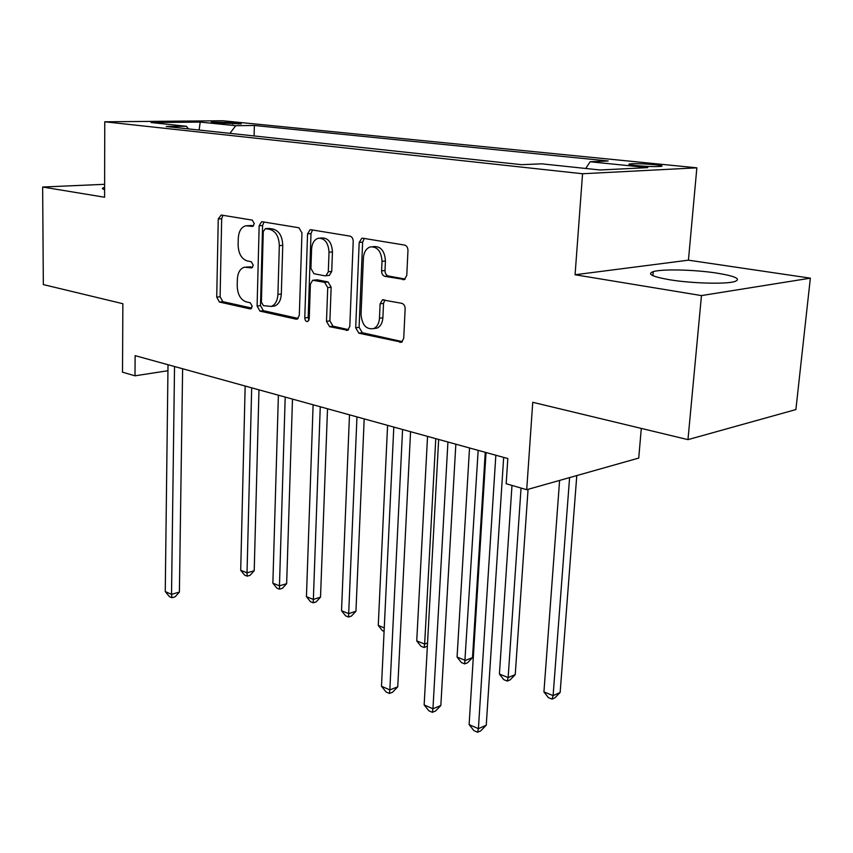 <?xml version="1.0" encoding="UTF-8"?>
<svg xmlns="http://www.w3.org/2000/svg" width="853" height="853" viewBox="0 0 853 853"><rect width="100%" height="100%" fill="white"/><g stroke="black" fill="none" stroke-linecap="round" stroke-linejoin="round"><path stroke-width="1.28" d="M254.311 223.614L252.296 220.117L221.194 215.031L218.251 218.954L216.726 297.132L219.456 302.047L250.11 308.903L252.253 306.291L250.26 302.762L246.218 301.877C240.567 299.787 237.56 294.456 237.209 285.883L237.358 279.326C237.752 272.757 240.056 268.716 244.278 267.202L251.742 267.895L253.277 265.219L251.272 261.7L247.199 260.922C241.516 258.971 238.488 253.661 238.126 244.992L238.286 238.36C238.733 231.366 241.228 227.165 245.76 225.768L252.648 226.408L254.311 223.614M716.829 273.109C694.63 269.633 662.099 268.855 653.238 271.627C646.702 273.994 652.268 276.713 669.936 279.805C691.762 283.42 725.775 284.326 734.721 281.565C741.481 278.995 735.521 276.18 716.829 273.109M104.61 187.393L103.117 187.82C101.827 188.385 102.317 188.982 104.599 189.622M654.741 164.693C643.684 163.733 635.346 163.477 629.717 163.925C627.541 164.341 629.642 164.896 636.007 165.578C647.096 166.559 655.499 166.815 661.214 166.378C663.41 165.94 661.256 165.386 654.741 164.693M402.904 279.699L404.29 279.592L406.764 275.466L407.969 250.601C407.883 247.573 406.753 245.717 404.567 245.067L362.824 238.222L361.789 238.275L359.188 242.465L355.69 327.787L358.878 333.214L401.603 342.202L403.714 338.374L405.143 308.893C405.068 305.907 403.938 304.041 401.774 303.316L382.421 299.851L380.118 303.828L379.478 318.265C379.073 323.447 377.154 326.88 373.699 328.586C366.182 329.716 361.96 324.972 361.032 314.373L363.389 258.043C363.868 252.136 366.161 248.426 370.266 246.912C377.389 246.496 381.312 251.304 382.016 261.327L381.59 270.881C381.664 273.856 382.773 275.679 384.895 276.361L404.471 279.517M104.62 184.312L42.65 187.031L43.332 284.582L122.864 303.711L122.512 372.185L134.998 375.81L135.137 355.648L507.823 458.541L506.17 483.726L526.717 489.707L638.737 458.072L641.296 428.409M701.465 295.586L810.35 278.163L688.435 260.176L575.071 274.751L701.465 295.586L687.966 439.636L532.741 402.296L526.717 489.707M575.071 274.751L582.556 173.745L104.759 121.787L222.825 120.763L696.858 167.828L582.556 173.745M42.65 187.031L104.588 197.235L104.759 121.787M301.962 232.922L298.923 227.762L262.308 221.759L261.572 221.769L259.163 225.778L257.094 306.035L259.962 311.11L296.023 319.161L297.228 319.097L299.307 315.343L301.962 232.922M310.94 229.724L349.997 236.121C352.044 236.75 353.11 238.531 353.206 241.474L349.794 326.486L347.693 330.282L329.599 326.667L326.496 321.346L327.733 287.61L324.63 282.322L312.678 280.253L310.396 284.166L309.223 318.915L307.762 321.538C306.003 321.72 305.001 320.515 304.777 317.924L307.56 233.861L310.076 229.756L310.94 229.724M810.35 278.163L795.892 409.568L687.966 439.636M213.89 122.779L241.228 123.877L232.773 122.597L211.288 122.096L213.89 122.779M188.406 128.899L186.402 126.276L166.207 126.511L521.737 164.682L541.74 163.829L600.096 169.992L647.822 167.625L590.105 161.761L608.168 160.982L254.354 125.476L235.748 125.7L229.905 133.356M186.402 126.276L151.056 122.544L200.21 122.086L235.748 125.7M688.435 260.176L696.858 167.828M134.998 375.81L167.945 370.735M254.098 135.947L254.354 125.476M585.744 168.478L590.105 161.761M199.112 130.051L200.21 122.086M253.576 225.832L247.338 225.65M246.197 267.01L252.669 267.213M222.974 215.319L221.673 218.72L220.106 296.748L222.846 301.653L251.763 308.093M263.993 222.036L262.596 225.533L260.496 305.619L263.353 310.673L298.187 318.436M265.475 228.657L263.268 231.462L261.402 302.101L263.417 305.651L271.222 306.44C275.274 304.777 277.502 300.768 277.918 294.424L279.326 245.643C278.963 236.697 275.828 231.28 269.9 229.393L265.475 228.657L268.908 228.391L265.315 228.636M271.67 306.28L274.623 306.024C278.664 304.35 280.904 300.352 281.319 294.029L277.918 294.424M268.908 228.391L273.323 229.137C279.262 231.014 282.396 236.42 282.748 245.344L281.319 294.029M348.589 329.663L332.99 326.187L329.599 326.667M313.509 280.157L317.188 279.816L328.042 281.938L331.145 287.216L329.898 320.877L332.99 326.187M312.518 229.979L311.004 233.573L308.178 317.465L308.978 320.195M329.023 252.232C328.362 242.753 324.769 238.094 318.233 238.254C314.245 239.618 312.027 243.254 311.58 249.161L310.929 268.492L313.989 273.728L324.865 275.818L325.974 275.754L328.309 271.776L329.023 252.232L332.446 251.912C331.796 242.444 328.202 237.806 321.666 237.966L320.12 238.094M328.533 275.476L329.386 275.38L331.732 271.414L328.309 271.776M332.446 251.912L331.732 271.414M372.686 246.688L373.689 246.592C380.822 246.176 384.735 250.974 385.439 260.975L385.012 270.508C385.087 273.472 386.185 275.295 388.307 275.977L405.164 279.091M373.774 328.576L377.101 328.085C380.545 326.39 382.475 322.956 382.88 317.796L379.478 318.265M384.948 299.957L383.53 303.38L382.88 317.796M364.263 238.456L362.621 242.156L359.092 327.285L362.28 332.713L402.392 341.648M245.163 386.025L240.706 570.294L247.029 572.821L254.215 570.774L258.981 389.842M254.215 570.774L250.046 575.327L247.167 576.159L247.029 572.821L251.688 387.827M247.167 576.159L244.64 575.135L240.706 570.294M174.534 366.523L171.528 594.338L165.258 591.587L168.02 364.732M182.617 368.763L179.397 592.099L171.528 594.338L171.943 597.74L169.438 596.642L165.258 591.587M179.397 592.099L175.089 596.844L171.943 597.74M278.387 395.195L272.864 583.185L279.453 585.83L286.651 583.687L292.483 399.087M286.651 583.687L282.364 588.325L279.496 589.188L279.453 585.83L285.201 397.082M279.496 589.188L276.852 588.122L272.864 583.185M313.115 404.791L306.44 596.652L313.328 599.424L320.525 597.164L327.52 408.768M320.525 597.164L316.122 601.898L313.243 602.804L320.259 406.764M313.243 602.804L310.492 601.696L306.44 596.652M349.485 414.825L341.531 610.737L348.749 613.627L355.946 611.249L364.188 418.887M355.946 611.249L351.415 616.079L348.536 617.039L356.959 416.893M348.536 617.039L345.657 615.877L341.531 610.737M387.582 425.348L378.263 625.462L384.266 627.872M384.095 631.38L382.443 630.708L378.263 625.462M427.545 436.384L416.733 640.902L424.645 644.068L435.776 438.655M427.364 646.084L424.133 647.534L420.977 646.254L416.733 640.902M424.133 647.534L424.645 644.068L427.534 643.002M469.523 447.974L457.069 657.077L465.375 660.414L472.509 657.62L485.25 452.314M472.509 657.62L467.551 662.77L464.693 663.89L478.17 450.363M464.693 663.89L461.377 662.546L457.069 657.077M402.584 429.486L389.842 689.906L381.483 686.249L393.809 427.065M410.56 431.693L397.754 686.814L389.842 689.906L389.437 693.446L386.1 691.975L381.483 686.249M397.754 686.814L392.604 692.21L389.437 693.446M511.981 485.421L499.421 674.062L508.143 677.57L515.233 674.627L528.06 489.323M515.233 674.627L510.115 679.884L507.279 681.067L508.143 677.57L521.044 488.055M507.279 681.067L503.792 679.66L499.421 674.062M447.932 442.003L432.951 708.779L424.154 704.919L438.666 439.444M455.843 444.189L440.841 705.506L432.951 708.779L432.354 712.33L428.846 710.784L424.154 704.919M440.841 705.506L435.51 711.018L432.354 712.33M559.6 480.42L543.926 691.922L553.107 695.6L560.144 692.487L576.788 475.558M560.144 692.487L554.855 697.861L552.04 699.119L553.107 695.6L569.591 477.595M552.04 699.119L548.383 697.637L543.926 691.922M495.838 455.235L478.405 728.675L469.118 724.602L486.039 452.527M503.665 457.389L486.253 725.199L478.405 728.675L477.595 732.237L473.895 730.605L469.118 724.602M486.253 725.199L480.74 730.85L477.595 732.237M232.741 124.058L232.773 122.597M238.499 124.069L238.509 123.173M251.475 225.48L248.042 225.725M251.912 267.842L251.113 267.917M250.462 266.786L247.05 267.117M251.027 308.786L250.11 308.903M222.846 301.653L219.456 302.047M220.106 296.748L216.726 297.132M221.673 218.72L218.251 218.954M252.797 226.365L252.136 226.418M297.505 318.969L296.023 319.161M263.353 310.673L259.962 311.11M260.496 305.619L257.094 306.035M262.596 225.533L259.163 225.778M282.748 245.344L279.326 245.643M273.323 229.137L269.9 229.393M347.96 330.154L346.265 330.399M329.898 320.877L326.496 321.346M331.145 287.216L327.733 287.61M328.042 281.938L324.63 282.322M317.188 279.816L313.765 280.189M308.178 317.465L304.777 317.924M311.004 233.573L307.56 233.861M388.307 275.977L384.895 276.361M385.012 270.508L381.59 270.881M385.439 260.975L382.016 261.327M383.53 303.38L380.118 303.828M401.838 342.074L399.908 342.384M362.28 332.713L358.878 333.214M359.092 327.285L355.69 327.787M362.621 242.156L359.188 242.465M652.897 275.668L653.238 271.627M103.117 189.11L103.117 187.82M629.653 164.661L629.717 163.925M274.623 306.024L271.222 306.44M329.386 275.38L325.974 275.754M310.727 229.702L310.076 229.756M377.101 328.085L373.699 328.586M383.605 299.702L382.421 299.851M362.632 238.2L361.789 238.275"/></g></svg>
